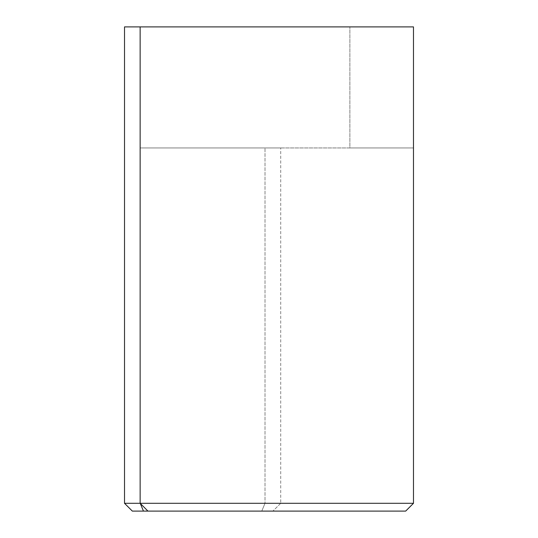 <?xml version="1.0" encoding="UTF-8"?>
<svg xmlns="http://www.w3.org/2000/svg" width="538" height="538" viewBox="0 0 538 538"><rect width="100%" height="100%" fill="white"/><g stroke="black" fill="none" stroke-linecap="round" stroke-linejoin="round"><path stroke-width="0.4" stroke-dasharray="2.69 2.02" d="M280.715 147.95L140.142 147.95L413.48 147.95L349.875 147.95L349.875 26.9L349.875 147.95L413.48 147.95L140.142 147.95L280.715 147.95L280.715 503.292L280.715 147.95M124.52 503.292L132.328 511.1L261.777 511.1L147.95 511.1L140.142 503.292L413.48 503.292L140.142 503.292L140.142 26.9L140.142 503.292L140.223 147.95L140.223 503.292L265.012 503.292L265.012 147.95L265.012 503.292L280.715 503.292L124.52 503.292L124.52 26.9L413.48 26.9L349.875 26.9L413.48 26.9L413.48 503.292L413.48 147.95L413.48 503.292L140.142 503.292L140.142 26.9M147.95 511.1L140.142 503.292L147.95 511.1L405.672 511.1L147.95 511.1L405.672 511.1L413.48 503.292M261.777 511.1L272.907 511.1L261.777 511.1L265.012 503.292L261.777 511.1M143.458 511.1L140.284 503.433M280.715 503.292L272.907 511.1L280.715 503.292"/><path stroke-width="0.81" d="M124.52 503.292L140.142 503.292L140.142 26.9L413.48 26.9L413.48 503.292L140.142 503.292L147.95 511.1L132.328 511.1L124.52 503.292L124.52 26.9L140.142 26.9M413.48 503.292L405.672 511.1L147.95 511.1M140.284 503.433L143.458 511.1"/></g></svg>
